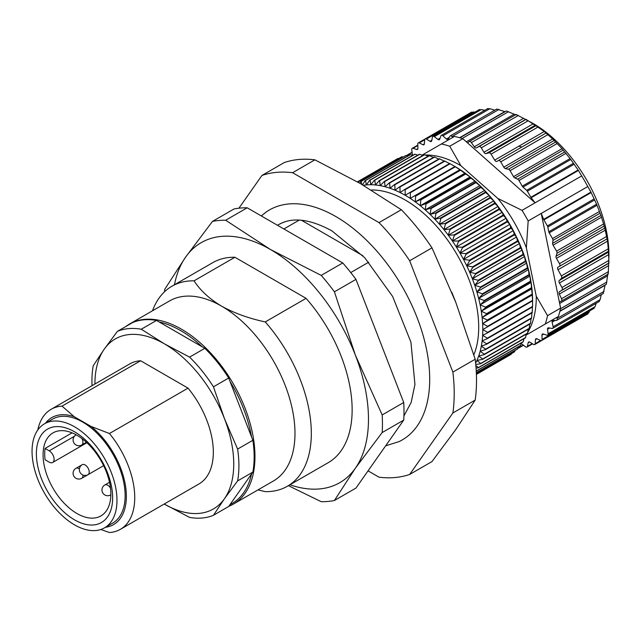 <?xml version="1.0" encoding="UTF-8"?>
<svg xmlns="http://www.w3.org/2000/svg" width="641" height="641" viewBox="0 0 641 641"><rect width="100%" height="100%" fill="white"/><g stroke="black" fill="none" stroke-linecap="round" stroke-linejoin="round"><path stroke-width="0.96" d="M385.642 445.832L398.99 441.625A132.783 76.664 -120 0 0 423.38 336.397A132.783 76.664 -120 0 0 335.812 216.53A132.783 76.664 -120 0 0 266.36 211.899L261.28 215.913M238.933 208.197L261.945 175.45A167.445 96.671 60 0 1 292.6 172.709L379.015 222.603A167.445 96.671 60 0 1 409.671 260.743L452.883 372.101A167.445 96.671 60 0 1 452.883 412.972L409.671 474.444A167.445 96.671 60 0 1 379.015 477.184L368.054 470.855M587.773 186.547A116.63 67.337 -120 0 0 581.651 175.938L522.038 210.352A116.63 67.337 60 0 1 528.168 220.961L541.236 213.421L543.648 219.382L590.914 192.092L587.773 186.547L541.236 213.421L559.337 301.887L561.252 301.158A2.308 1.33 -120 0 0 561.364 301.102A2.308 1.33 -120 0 0 561.516 298.73L559.329 294.091A2.308 1.33 60 0 1 559.449 291.735L561.957 290.117A2.308 1.33 -120 0 0 561.957 287.513L559.425 283.01A2.308 1.33 60 0 1 559.297 280.51L561.468 278.362A2.308 1.33 -120 0 0 561.356 275.902L557.999 269.749L607.564 241.128L604.792 228.092L600.97 215.4L596.595 204.183L591.154 192.58L543.889 219.871L547.382 225.92A2.308 1.33 60 0 1 547.799 227.002L548.792 231.778A2.308 1.33 -120 0 0 549.209 232.859L552.502 238.564A2.308 1.33 60 0 1 552.967 240.407L552.622 243.316A2.308 1.33 -120 0 0 553.087 245.158L556.548 251.16A2.308 1.33 60 0 1 556.957 253.275L556.035 256.24A2.308 1.33 -120 0 0 556.444 258.355L559.505 263.659A2.308 1.33 60 0 1 559.505 266.319L558.047 267.169A2.308 1.33 -120 0 0 557.999 269.749M471.696 112.688L473.387 111.935L474.909 112.143M479.444 109.956L481.295 109.555L484.748 110.308M487.889 108.77L489.876 108.714L494.82 110.188M496.903 109.13L505.1 111.71M466.327 141.821L514.154 114.21L506.374 110.981L459.918 137.799M514.154 114.21L516.221 114.971M469.348 141.485L516.125 114.467L469.236 141.541A2.308 1.33 60 0 1 471.367 142.59L474.3 146.805A2.308 1.33 -120 0 0 476.391 147.879L479.051 146.517A2.308 1.33 60 0 1 481.303 147.823L483.947 152.262A2.308 1.33 -120 0 0 486.038 153.624L488.979 152.822A2.308 1.33 60 0 1 491.054 154.144L494.708 160.13L544.273 131.517L537.895 127.102L491.054 154.144M516.117 114.483L533.008 123.409A107.4 62.009 60 0 1 583.815 175.249A107.4 62.009 60 0 1 608.95 254.942L608.253 274.036L561.364 301.102M479.051 146.517L526.037 119.386L537.895 127.102M469.236 141.541A2.308 1.33 60 0 0 469.132 141.605L467.545 142.903L535.107 202.812L531.157 197.74A2.308 1.33 60 0 1 530.852 197.292L578.118 170.001L570.794 159.489L562.061 148.672L552.67 138.953L544.273 131.517M578.118 170.001L578.422 170.45L531.157 197.74M581.651 175.938L578.422 170.45M590.914 192.092L591.154 192.58M561.468 278.362L608.453 251.232L607.564 241.128M608.453 251.232L608.942 262.986L561.957 290.117M607.86 273.699L606.33 284.203M605.12 284.965L603.261 293.346M601.306 294.628L600.112 299.643L599.071 301.342M596.17 303.289L595.096 306.654L593.814 308.057M589.656 310.893L589.071 312.319L587.581 313.401M543.889 219.871A2.308 1.33 60 0 1 543.648 219.382M547.542 315.644L560.611 308.097A116.63 67.337 60 0 1 560.05 310.597A116.63 67.337 60 0 1 558.367 316.47L545.299 324.009A116.63 67.337 60 0 0 547.542 315.644L536.277 296.27L526.373 247.875A107.4 62.009 -120 0 0 497.841 198.454L460.879 165.682A107.4 62.009 -120 0 0 425.143 155.034M589.071 312.319L542.086 339.442L541.957 335.155A2.308 1.33 60 0 1 542.438 334.025A2.308 1.33 60 0 1 543.256 333.985L546.829 335.179A2.308 1.33 -120 0 0 547.646 335.147A2.308 1.33 -120 0 0 548.111 333.785L547.542 329.282A2.308 1.33 60 0 1 547.999 327.92A2.308 1.33 60 0 1 548.624 327.831L552.085 328.464A2.308 1.33 -120 0 0 552.71 328.376A2.308 1.33 -120 0 0 553.127 326.766L552.125 322.127A2.308 1.33 60 0 1 552.542 320.524A2.308 1.33 60 0 1 552.983 320.412L556.276 320.476A2.308 1.33 -120 0 0 556.717 320.364A2.308 1.33 -120 0 0 557.069 318.505L556.741 317.407L526.061 335.115M519.442 346.236L518.962 347.59A2.308 1.33 60 0 1 518.577 348.087A2.308 1.33 60 0 1 517.968 348.175M542.086 339.442A2.308 1.33 60 0 1 541.613 340.563A2.308 1.33 60 0 1 540.595 340.523L536.958 338.785A2.308 1.33 -120 0 0 535.94 338.744A2.308 1.33 -120 0 0 535.467 339.642L535.155 343.672A2.308 1.33 60 0 1 534.682 344.57A2.308 1.33 60 0 1 533.472 344.417L529.819 342.166A2.308 1.33 -120 0 0 528.609 342.014A2.308 1.33 -120 0 0 528.16 342.703L527.407 346.396A2.308 1.33 60 0 1 526.966 347.085A2.308 1.33 60 0 1 525.556 346.805L521.942 344.057A2.308 1.33 -120 0 0 521.149 343.688L521.165 343.688M530.852 197.292L527.359 191.242A2.308 1.33 -120 0 0 526.63 190.337L522.984 187.084A2.308 1.33 60 0 1 522.263 186.178L518.97 180.482A2.308 1.33 -120 0 0 517.607 179.16L514.907 178.006A2.308 1.33 60 0 1 513.545 176.676L510.084 170.674A2.308 1.33 -120 0 0 508.449 169.264L505.428 168.583A2.308 1.33 60 0 1 503.802 167.173L500.741 161.869A2.308 1.33 -120 0 0 498.426 160.538L496.967 161.38A2.308 1.33 60 0 1 494.708 160.13M449.734 146.236L462.802 138.696A116.63 67.337 -120 0 0 460.358 137.927A116.63 67.337 -120 0 0 454.437 136.453L441.369 143.993A116.63 67.337 60 0 1 449.734 146.236L460.879 165.682M473.387 111.935L426.401 139.065L430.047 141.316A2.308 1.33 -120 0 0 431.265 141.469A2.308 1.33 -120 0 0 431.705 140.78L432.459 137.086A2.308 1.33 60 0 1 432.899 136.397A2.308 1.33 60 0 1 434.31 136.677L437.923 139.417A2.308 1.33 -120 0 0 439.333 139.706A2.308 1.33 -120 0 0 439.718 139.209L440.904 135.892A2.308 1.33 60 0 1 441.288 135.395A2.308 1.33 60 0 1 442.891 135.836L446.408 139.025A2.308 1.33 -120 0 0 448.011 139.466A2.308 1.33 -120 0 0 448.323 139.137L449.918 136.261A2.308 1.33 60 0 1 450.23 135.924A2.308 1.33 60 0 1 452.025 136.557L452.81 137.39M426.401 139.065A2.308 1.33 -120 0 0 425.183 138.913A2.308 1.33 -120 0 0 424.711 139.81L424.398 143.832A2.308 1.33 60 0 1 423.925 144.73A2.308 1.33 60 0 1 422.916 144.69L419.27 142.951A2.308 1.33 -120 0 0 418.261 142.911A2.308 1.33 -120 0 0 417.78 144.041L417.908 148.327A2.308 1.33 60 0 1 417.427 149.449A2.308 1.33 60 0 1 416.61 149.489L413.036 148.295A2.308 1.33 -120 0 0 412.219 148.335A2.308 1.33 -120 0 0 411.762 149.698L412.331 154.193A2.308 1.33 60 0 1 412.235 155.114M409.118 155.258L407.78 155.018A2.308 1.33 -120 0 0 407.155 155.106A2.308 1.33 -120 0 0 406.755 155.635M526.117 334.85A107.4 62.009 -120 0 0 526.846 333.769M527.671 332.479A107.4 62.009 -120 0 0 536.277 296.27M423.501 155.106A107.4 62.009 -120 0 0 422.307 155.194M441.369 143.993L421.898 155.234M522.038 210.352L497.841 198.454M526.373 247.875L528.168 220.961M525.828 335.251L545.299 324.009M521.79 147.045A72.273 41.729 -120 0 0 518.817 146.212M560.611 308.097L559.337 301.887M467.545 142.903L462.802 138.696M559.505 266.319L606.827 238.997M558.047 267.169L607.115 238.837L558.047 267.169M498.426 160.538L545.755 133.216L498.426 160.538M482.465 293.794A113.169 65.342 60 0 1 482.609 294.323L527.519 268.395A113.169 65.342 -120 0 0 527.375 267.866L482.465 293.794L476.856 291.887A109.707 63.339 -120 0 0 474.757 285.333A109.707 63.339 -120 0 0 472.361 278.787A109.707 63.339 -120 0 0 469.677 272.257A109.707 63.339 -120 0 0 466.72 265.791A109.707 63.339 -120 0 0 463.491 259.405A109.707 63.339 -120 0 0 460.022 253.123A109.707 63.339 -120 0 0 456.312 246.977A109.707 63.339 -120 0 0 452.386 240.992A109.707 63.339 -120 0 0 448.259 235.199A109.707 63.339 -120 0 0 443.941 229.622A109.707 63.339 -120 0 0 439.462 224.278A109.707 63.339 -120 0 0 434.838 219.19A109.707 63.339 -120 0 0 430.087 214.39A109.707 63.339 -120 0 0 425.231 209.887A109.707 63.339 -120 0 0 420.28 205.705A109.707 63.339 -120 0 0 415.272 201.867A109.707 63.339 -120 0 0 410.224 198.381A109.707 63.339 -120 0 0 405.152 195.265A109.707 63.339 -120 0 0 400.072 192.532A109.707 63.339 -120 0 0 395.024 190.193A109.707 63.339 -120 0 0 390.016 188.262A109.707 63.339 -120 0 0 385.073 186.747A109.707 63.339 -120 0 0 380.217 185.65A109.707 63.339 -120 0 0 375.466 184.977A109.707 63.339 -120 0 0 370.843 184.728A109.707 63.339 -120 0 0 366.372 184.912A109.707 63.339 -120 0 0 363.367 185.297M529.194 275.093A113.169 65.342 -120 0 0 529.073 274.572L484.163 300.501A113.169 65.342 60 0 1 484.284 301.022L529.194 275.093L529.939 276.111A109.707 63.339 60 0 1 531.101 282.481A109.707 63.339 60 0 1 531.926 288.746A109.707 63.339 60 0 1 532.431 294.868A109.707 63.339 60 0 1 532.599 300.821A109.707 63.339 60 0 1 532.599 300.909A109.707 63.339 60 0 1 532.599 300.933M484.163 300.501L478.651 298.402A109.707 63.339 -120 0 0 476.856 291.887L480.614 287.585L525.524 261.648A113.169 65.342 -120 0 0 525.356 261.119L480.446 287.056A113.169 65.342 60 0 1 480.614 287.585M485.533 307.127A113.169 65.342 60 0 1 485.63 307.64L530.54 281.711A113.169 65.342 -120 0 0 530.452 281.199L485.533 307.127L480.133 304.868A109.707 63.339 -120 0 0 478.651 298.402L482.609 294.323M486.575 313.649A113.169 65.342 60 0 1 486.647 314.154L531.557 288.226A113.169 65.342 -120 0 0 531.485 287.721L486.575 313.649L481.287 311.238A109.707 63.339 -120 0 0 480.133 304.868L484.284 301.022M527.519 268.395L528.464 269.645A109.707 63.339 60 0 1 529.939 276.111L530.452 281.199M450.094 163.743A113.169 65.342 -120 0 0 449.686 163.519L404.775 189.448A113.169 65.342 60 0 1 405.184 189.672L450.094 163.743L454.958 166.508A109.707 63.339 60 0 1 455.03 166.548A109.707 63.339 60 0 1 460.03 169.617A109.707 63.339 60 0 1 465.086 173.11A109.707 63.339 60 0 1 470.093 176.948A109.707 63.339 60 0 1 475.037 181.131A109.707 63.339 60 0 1 479.901 185.634A109.707 63.339 60 0 1 484.652 190.433A109.707 63.339 60 0 1 489.275 195.521A109.707 63.339 60 0 1 493.754 200.865A109.707 63.339 60 0 1 498.065 206.442A109.707 63.339 60 0 1 502.199 212.235A109.707 63.339 60 0 1 506.126 218.22A109.707 63.339 60 0 1 509.835 224.366A109.707 63.339 60 0 1 513.305 230.64A109.707 63.339 60 0 1 516.526 237.034A109.707 63.339 60 0 1 519.49 243.5A109.707 63.339 60 0 1 522.175 250.03A109.707 63.339 60 0 1 524.57 256.576A109.707 63.339 60 0 1 526.67 263.13A109.707 63.339 60 0 1 528.464 269.645L529.073 274.572M525.524 261.648L526.67 263.13L527.375 267.866M487.28 320.051A113.169 65.342 60 0 1 487.32 320.54L532.23 294.612A113.169 65.342 -120 0 0 532.19 294.123L487.28 320.051L482.12 317.503A109.707 63.339 -120 0 0 481.287 311.238L485.63 307.64M530.54 281.711L531.101 282.481L531.485 287.721M487.641 326.293A113.169 65.342 60 0 1 487.649 326.774L532.567 300.845A113.169 65.342 -120 0 0 532.551 300.357L487.641 326.293L482.617 323.625A109.707 63.339 -120 0 0 482.12 317.503L486.647 314.154M531.557 288.226L532.19 294.123M487.657 332.35A113.169 65.342 60 0 1 487.641 332.815L532.551 306.887A113.169 65.342 -120 0 0 532.567 306.414L487.657 332.35L482.793 329.586A109.707 63.339 -120 0 0 482.617 323.625L487.32 320.54M532.23 294.612L532.551 300.357M487.328 338.192A113.169 65.342 60 0 1 487.296 338.64L532.206 312.712A113.169 65.342 -120 0 0 532.246 312.263L487.328 338.192L482.633 335.347A109.707 63.339 -120 0 0 482.793 329.586L487.649 326.774M486.663 343.808A113.169 65.342 60 0 1 486.599 344.233L531.509 318.305A113.169 65.342 -120 0 0 531.581 317.88L486.663 343.808L482.136 340.9A109.707 63.339 -120 0 0 482.633 335.347L487.641 332.815M482.793 329.586L532.599 300.821L532.567 306.414M485.662 349.161A113.169 65.342 60 0 1 485.574 349.569L530.484 323.641A113.169 65.342 -120 0 0 530.572 323.232L485.662 349.161L481.311 346.204A109.707 63.339 -120 0 0 482.136 340.9L487.296 338.64M532.439 306.59L532.246 312.263M484.324 354.233A113.169 65.342 60 0 1 484.203 354.625L529.113 328.689A113.169 65.342 -120 0 0 529.234 328.304L484.324 354.233L480.165 351.252A109.707 63.339 -120 0 0 481.311 346.204L486.599 344.233M531.95 312.143L531.581 317.88M482.657 359.008A113.169 65.342 60 0 1 482.513 359.369L527.423 333.44A113.169 65.342 -120 0 0 527.567 333.08L482.657 359.008L478.699 356.019A109.707 63.339 -120 0 0 480.165 351.252L485.574 349.569M531.02 318.593L530.572 323.232M480.67 363.455A113.169 65.342 60 0 1 480.502 363.792L525.412 337.863A113.169 65.342 -120 0 0 525.58 337.527L480.67 363.455L476.912 360.474A109.707 63.339 -120 0 0 478.699 356.019L484.203 354.625M529.787 324.042L529.234 328.304M475.622 363.127A109.707 63.339 -120 0 0 476.912 360.474L482.513 359.369M528.2 329.226L527.567 333.08M475.758 364.473L480.502 363.792M526.261 334.113L525.58 337.527M523.088 341.933A113.169 65.342 -120 0 0 523.28 341.629L478.37 367.557A113.169 65.342 60 0 1 478.178 367.862L523.088 341.933M478.37 367.557L475.846 365.466M476.055 368.07L478.178 367.862M523.977 338.688L523.28 341.629M476.255 371.171L520.468 345.651A113.169 65.342 -120 0 0 520.684 345.371L476.247 371.027M521.349 342.943L520.684 345.371M476.343 372.782L517.551 348.992A113.169 65.342 -120 0 0 517.784 348.744L476.335 372.677M518.385 346.853L517.784 348.744M476.383 373.855L514.354 351.933A113.169 65.342 -120 0 0 514.611 351.717L476.383 373.791M515.092 350.411L514.611 351.717M510.893 354.481A113.169 65.342 -120 0 0 511.173 354.297L476.407 374.368L510.893 354.481M511.454 353.608L511.173 354.297M507.488 356.444L476.407 374.4M357.43 181.868L397.973 158.463A113.169 65.342 -120 0 0 397.676 158.615L357.414 181.86M397.973 158.463L398.686 158.559M357.934 182.148L401.915 156.757A113.169 65.342 -120 0 0 401.603 156.877L357.87 182.116M401.915 156.757L403.269 156.997M406.074 155.483A113.169 65.342 -120 0 0 405.745 155.571L360.835 181.499A113.169 65.342 60 0 1 361.163 181.419L406.074 155.483L407.997 155.907M360.835 181.499L359.833 183.238M361.804 184.384L361.163 181.419M410.432 154.649A113.169 65.342 -120 0 0 410.088 154.697L365.178 180.634A113.169 65.342 60 0 1 365.522 180.578L410.432 154.649L412.868 155.282M365.178 180.634L362.518 184.8M369.705 180.201A113.169 65.342 60 0 1 370.065 180.185L414.975 154.257A113.169 65.342 -120 0 0 414.615 154.273L369.705 180.201L366.372 184.912L365.522 180.578M374.392 180.217A113.169 65.342 60 0 1 374.761 180.233L419.671 154.305A113.169 65.342 -120 0 0 419.302 154.289L374.392 180.217L370.843 184.728L370.065 180.185M414.975 154.257L417.86 155.122M379.224 180.674A113.169 65.342 60 0 1 379.6 180.722L424.518 154.793A113.169 65.342 -120 0 0 424.134 154.745L379.224 180.674L375.466 184.977L374.761 180.233M419.671 154.305L422.956 155.418M384.175 181.563A113.169 65.342 60 0 1 384.568 181.659L429.478 155.723A113.169 65.342 -120 0 0 429.085 155.635L384.175 181.563L380.217 185.65L379.6 180.722M424.518 154.793L428.156 156.172M389.223 182.901A113.169 65.342 60 0 1 389.624 183.022L434.534 157.093A113.169 65.342 -120 0 0 434.141 156.973L389.223 182.901L385.073 186.747L384.568 181.659M429.478 155.723L433.436 157.374M394.359 184.664A113.169 65.342 60 0 1 394.76 184.816L439.678 158.888A113.169 65.342 -120 0 0 439.269 158.736L394.359 184.664L390.016 188.262L389.624 183.022M434.534 157.093L438.773 159.016M399.551 186.851A113.169 65.342 60 0 1 399.96 187.036L444.87 161.107A113.169 65.342 -120 0 0 444.461 160.923L399.551 186.851L395.024 190.193L394.76 184.816M439.678 158.888L444.83 161.436M404.775 189.448L400.072 192.532L399.96 187.036M444.87 161.107L449.886 163.776M410.008 192.452A113.169 65.342 60 0 1 410.416 192.701L455.326 166.772A113.169 65.342 -120 0 0 454.918 166.524L405.152 195.265L405.184 189.672M415.232 195.842A113.169 65.342 60 0 1 415.64 196.122L460.55 170.194A113.169 65.342 -120 0 0 460.15 169.913L410.224 198.381L410.416 192.701M455.326 166.772L460.15 169.913M420.432 199.607A113.169 65.342 60 0 1 420.833 199.92L465.743 173.991A113.169 65.342 -120 0 0 465.342 173.679L420.432 199.607L415.272 201.867L415.64 196.122M460.55 170.194L465.342 173.679M425.568 203.734A113.169 65.342 60 0 1 425.969 204.07L470.879 178.142A113.169 65.342 -120 0 0 470.478 177.805L425.568 203.734L420.28 205.705L420.833 199.92M465.743 173.991L470.093 176.948L470.478 177.805M430.632 208.205A113.169 65.342 60 0 1 431.024 208.565L475.934 182.637A113.169 65.342 -120 0 0 475.542 182.276L430.632 208.205L425.231 209.887L425.969 204.07M470.879 178.142L475.037 181.131L475.542 182.276M435.6 212.996A113.169 65.342 60 0 1 435.984 213.381L480.894 187.452A113.169 65.342 -120 0 0 480.51 187.068L435.6 212.996L430.087 214.39L431.024 208.565M475.934 182.637L479.901 185.634L480.51 187.068M440.439 218.084A113.169 65.342 60 0 1 440.816 218.493L485.726 192.564A113.169 65.342 -120 0 0 485.349 192.156L440.439 218.084L434.838 219.19L435.984 213.381M480.894 187.452L484.652 190.433L485.349 192.156M445.142 223.461A113.169 65.342 60 0 1 445.511 223.885L490.421 197.957A113.169 65.342 -120 0 0 490.053 197.532L445.142 223.461L439.462 224.278L440.816 218.493M485.726 192.564L489.275 195.521L490.053 197.532M449.694 229.085A113.169 65.342 60 0 1 450.038 229.534L494.948 203.606A113.169 65.342 -120 0 0 494.604 203.157L449.694 229.085L443.941 229.622L445.511 223.885M490.421 197.957L493.754 200.865L494.604 203.157M454.052 234.951A113.169 65.342 60 0 1 454.389 235.415L499.299 209.487A113.169 65.342 -120 0 0 498.962 209.022L454.052 234.951L448.259 235.199L450.038 229.534M494.948 203.606L498.065 206.442L498.962 209.022M458.219 241.016A113.169 65.342 60 0 1 458.539 241.497L503.449 215.568A113.169 65.342 -120 0 0 503.129 215.088L458.219 241.016L452.386 240.992L454.389 235.415M499.299 209.487L502.199 212.235L503.129 215.088M462.169 247.266A113.169 65.342 60 0 1 462.465 247.763L507.376 221.834A113.169 65.342 -120 0 0 507.079 221.337L462.169 247.266L456.312 246.977L458.539 241.497M503.449 215.568L506.126 218.22L507.079 221.337M465.887 253.676A113.169 65.342 60 0 1 466.167 254.181L511.077 228.252A113.169 65.342 -120 0 0 510.797 227.747L465.887 253.676L460.022 253.123L462.465 247.763M507.376 221.834L509.835 224.366L510.797 227.747M469.348 260.206A113.169 65.342 60 0 1 469.613 260.727L514.523 234.798A113.169 65.342 -120 0 0 514.258 234.277L469.348 260.206L463.491 259.405L466.167 254.181M511.077 228.252L513.305 230.64L514.258 234.277M472.553 266.84A113.169 65.342 60 0 1 472.794 267.361L517.704 241.433A113.169 65.342 -120 0 0 517.463 240.912L472.553 266.84L466.72 265.791L469.613 260.727M514.523 234.798L516.526 237.034L517.463 240.912M475.478 273.547A113.169 65.342 60 0 1 475.694 274.076L520.604 248.139A113.169 65.342 -120 0 0 520.388 247.618L475.478 273.547L469.677 272.257L472.794 267.361M517.704 241.433L519.49 243.5L520.388 247.618M478.114 280.293A113.169 65.342 60 0 1 478.306 280.822L523.216 254.894A113.169 65.342 -120 0 0 523.024 254.365L478.114 280.293L472.361 278.787L475.694 274.076M520.604 248.139L522.175 250.03L523.024 254.365M480.446 287.056L474.757 285.333L478.306 280.822M523.216 254.894L524.57 256.576L525.356 261.119M473.859 354.818A103.93 60.006 -120 0 0 405.216 200.016A103.93 60.006 -120 0 0 371.259 190.016M476.856 291.887L526.67 263.13M474.757 285.333L524.57 256.576M472.361 278.787L522.175 250.03M469.677 272.257L519.49 243.5M466.72 265.791L516.526 237.034M463.491 259.405L513.305 230.64M460.022 253.123L509.835 224.366M456.312 246.977L506.126 218.22M452.386 240.992L502.199 212.235M448.259 235.199L498.065 206.442M443.941 229.622L493.754 200.865M439.462 224.278L489.275 195.521M434.838 219.19L484.652 190.433M430.087 214.39L479.901 185.634M425.231 209.887L475.037 181.131M420.28 205.705L470.093 176.948M415.272 201.867L465.086 173.11M410.224 198.381L460.03 169.617M482.617 323.625L532.431 294.868M482.12 317.503L531.926 288.746M481.287 311.238L531.101 282.481M480.133 304.868L529.939 276.111M478.651 298.402L528.464 269.645M452.883 412.972L475.189 400.096A167.445 96.671 -120 0 0 475.189 359.224L455.775 302.28L431.986 247.859A167.445 96.671 -120 0 0 401.33 209.727L360.306 183.518L314.907 159.833L292.6 172.709M314.907 159.833A167.445 96.671 -120 0 0 284.259 162.574L261.945 175.45M431.986 247.859L409.671 260.743M379.015 222.603L401.33 209.727M452.883 372.101L475.189 359.224M475.189 400.096L455.775 429.566L431.986 461.568L409.671 474.444M451.745 292.128L455.463 301.462M283.57 222.323A115.476 66.672 60 0 0 278.074 224.943L277.489 225.279A115.5 66.68 60 0 1 280.854 223.461C294.051 217.059 311.061 219.526 331.886 230.856L364.809 257.786L392.653 296.503L410.929 342.182L414.935 384.48L411.153 402.452L403.926 415.961M350.747 272.561L368.743 262.177M362.822 255.687L301.47 220.264M299.235 220.103L283.883 228.965M152.526 310.757A115.476 66.672 60 0 1 171.916 286.231L212.748 262.658A115.476 66.672 60 0 1 234.894 257.257L306.077 298.353A115.476 66.672 60 0 1 328.224 462.674L287.4 486.247A115.476 66.672 60 0 1 265.254 491.647L257.986 489.892M289.924 484.788A138.576 80.005 -120 0 0 355.346 468.226A138.576 80.005 -120 0 0 355.346 355.082A138.576 80.005 -120 0 0 270.486 249.517A138.576 80.005 -120 0 0 185.626 257.097A138.576 80.005 -120 0 0 174.448 284.764M403.726 420.111A154.169 89.011 -120 0 0 403.726 402.5L382.18 414.935A154.169 89.011 60 0 1 382.18 432.547L403.726 420.111L355.955 488.065L334.418 500.501A154.169 89.011 60 0 1 321.205 501.687L288.402 485.662M247.218 207.796A154.169 89.011 -120 0 0 234.005 208.974L212.467 221.409A154.169 89.011 60 0 1 225.672 220.232L270.486 249.517L321.205 275.39L342.751 262.954L247.218 207.796L225.672 220.232M321.205 275.39A154.169 89.011 60 0 1 334.418 291.823L355.955 279.38A154.169 89.011 -120 0 0 342.751 262.954M355.955 279.38L403.726 402.5M164.569 291.719A154.169 89.011 60 0 1 164.697 289.371L185.626 257.097L212.467 221.409M334.418 291.823L355.346 355.082L382.18 414.935M382.18 432.547L355.346 468.226L334.418 500.501M79.404 468.94A5.777 3.333 60 0 0 75.967 468.299A5.777 5.777 0 0 0 73.859 476.183A5.777 5.777 0 0 0 81.744 478.298L87.993 474.693L81.744 478.298A5.777 3.333 60 0 0 82.905 475.005M49.197 450.823A6.931 3.998 60 0 1 53.724 456.929A6.931 3.998 60 0 1 52.658 462.482A6.931 3.998 60 0 1 49.197 462.137L45.062 459.749A47.923 27.667 60 0 1 45.062 448.436L49.197 450.823L74.436 436.249M72.064 432.843L45.062 448.436M43.428 449.381A47.923 27.667 -120 0 0 53.003 488.226A47.923 27.667 -120 0 0 100.925 515.901A47.923 27.667 -120 0 0 100.925 460.558A47.923 27.667 -120 0 0 53.003 432.891A47.923 27.667 -120 0 0 43.428 449.381M47.546 491.375A53.924 31.137 60 0 1 64.645 427.579A53.924 31.137 60 0 1 111.342 508.465A53.924 31.137 60 0 1 47.546 491.375M104.539 458.475A60.046 34.67 60 0 1 104.539 527.815A60.046 34.67 60 0 1 44.485 493.145A60.046 34.67 60 0 1 44.485 423.805A60.046 34.67 60 0 1 104.539 458.475M104.539 527.815L112.704 523.096A60.046 34.67 -120 0 0 112.704 453.756A60.046 34.67 -120 0 0 52.65 419.094L44.485 423.805M105.436 527.295A61.784 35.672 -120 0 0 125.676 487.032A61.784 35.672 -120 0 0 91.086 426.449L109.459 433.516A69.284 40.006 60 0 1 120.388 529.33A69.284 40.006 60 0 1 109.459 532.519L100.789 529.49M37.803 429.975A69.284 40.006 60 0 1 51.096 409.319A69.284 40.006 60 0 1 62.025 406.13L74.268 416.738L91.086 426.449M74.268 416.738A61.784 35.672 -120 0 0 45.391 423.284M109.459 433.516L188.053 388.142A69.284 40.006 60 0 1 198.974 483.955L120.388 529.33M51.096 409.319L129.69 363.944A69.284 40.006 60 0 1 140.611 360.755L62.025 406.13M140.611 360.755L188.053 388.142M92.048 385.674A103.93 60.006 60 0 1 93.241 365.723L104.227 349.177L117.391 331.365A103.93 60.006 60 0 1 141.276 329.226L164.336 343.808L189.584 357.117A103.93 60.006 60 0 1 213.461 386.819L224.438 418.581L237.611 449.077A103.93 60.006 60 0 1 237.611 480.91L224.438 498.73L213.461 515.276A103.93 60.006 60 0 1 189.584 517.407L164.208 504.026A98.161 56.672 -120 0 0 164.336 504.098A98.161 56.672 -120 0 0 224.438 498.73A98.161 56.672 -120 0 0 224.438 418.581A98.161 56.672 -120 0 0 164.336 343.808A98.161 56.672 -120 0 0 104.227 349.177A98.161 56.672 -120 0 0 94.924 384.015M213.461 515.276L228.693 506.478L229.999 504.619A102.776 59.341 -120 0 0 251.544 473.971L229.999 504.619M237.611 449.077L252.85 440.279A103.93 60.006 60 0 1 252.85 472.113L237.611 480.91M252.85 472.113L251.544 473.971M189.584 357.117L204.816 348.319A103.93 60.006 60 0 1 228.693 378.022L213.461 386.819M228.693 378.022L252.85 440.279M117.391 331.365L132.631 322.567A103.93 60.006 60 0 1 156.508 320.428L141.276 329.226M156.508 320.428L204.816 348.319M251.544 436.914A102.776 59.341 -120 0 0 229.999 381.395M202.203 346.813A102.776 59.341 -120 0 0 159.12 321.942M125.86 326.477A103.93 60.006 60 0 1 129.514 324.042A103.93 60.006 60 0 1 181.483 329.194A103.93 60.006 60 0 1 249.373 420.776A103.93 60.006 60 0 1 233.444 504.058A103.93 60.006 60 0 1 228.829 506.286M233.444 504.058L273.459 480.958A103.93 60.006 -120 0 0 289.387 397.676A103.93 60.006 -120 0 0 221.49 306.094A103.93 60.006 -120 0 0 169.528 300.941L129.514 324.042M171.916 286.231A115.476 66.672 60 0 1 194.063 280.83C200.176 290.357 209.319 298.778 221.49 306.094C234.125 313.104 248.708 318.385 265.254 321.926A115.476 66.672 60 0 1 287.4 486.247M234.894 257.257L194.063 280.83M265.254 321.926L306.077 298.353M422.916 144.69L424.398 143.832M419.27 142.951L424.711 139.81M416.61 149.489L417.876 148.768M413.036 148.295L417.828 145.531M407.78 155.018L412.115 152.51M535.467 339.642L536.958 338.785M535.155 343.672L540.595 340.523M528.16 342.703L529.426 341.974M527.407 346.396L532.198 343.632M518.962 347.59L523.296 345.09M430.047 141.316L431.802 140.307M481.295 109.555L434.31 136.677M437.923 139.417L440.095 138.168M489.876 108.714L442.891 135.836M446.408 139.025L449.317 137.342M499.01 109.427L452.025 136.557M459.597 137.711L504.812 111.606M508.545 111.686L462.145 138.48M518.353 115.46L471.367 142.59M474.3 146.805L523.713 118.273M476.391 147.879L525.812 119.346M528.288 120.692L481.303 147.823M483.947 152.262L533.36 123.729M486.038 153.624L535.459 125.091M488.979 152.822L535.964 125.692M541.957 335.155L543.712 334.137M595.096 306.654L548.111 333.785M547.542 329.282L549.706 328.032M600.112 299.643L553.127 326.766M552.125 322.127L555.034 320.452M604.054 291.375L557.069 318.505M559.857 311.366L605.072 285.261M606.867 281.984L560.466 308.778M559.665 303.481L607.484 275.87M561.468 301.038L608.237 274.036M608.501 271.608L561.516 298.73M559.329 294.091L608.75 265.558M559.449 291.735L608.87 263.203M608.942 260.39L561.957 287.513M559.425 283.01L608.846 254.477M559.297 280.51L608.718 251.977M608.197 248.86L561.356 275.902M547.382 225.92L593.951 199.031M547.799 227.002L594.439 200.072M552.502 238.564L599.119 211.65M552.967 240.407L599.808 213.365M556.548 251.16L603.229 224.206M556.957 253.275L603.838 226.209M559.505 263.659L606.274 236.649M548.792 231.778L596.595 204.183M549.209 232.859L597.043 205.248M552.622 243.316L600.97 215.4M553.087 245.158L601.595 217.155M556.035 256.24L604.792 228.092M556.444 258.355L605.312 230.143M526.63 190.337L573.27 163.407M527.359 191.242L573.927 164.352M517.607 179.16L564.441 152.117M518.97 180.482L565.586 153.568M508.449 169.264L555.338 142.198M510.084 170.674L556.765 143.728M500.741 161.869L547.51 134.866M522.984 187.084L570.794 159.489M522.263 186.178L570.089 158.567M514.907 178.006L563.263 150.09M513.545 176.676L562.061 148.672M505.428 168.583L554.185 140.435M503.802 167.173L552.67 138.953M88.017 474.677A5.777 5.777 0 0 1 79.356 469.677A5.777 5.777 0 0 1 82.24 464.677A5.777 3.333 60 0 1 88.017 468.01A5.777 3.333 60 0 1 88.017 474.677L103.634 465.662M75.967 434.967A5.777 3.333 60 0 1 76.215 434.846L75.967 434.967A5.777 5.777 0 0 0 73.859 442.851A5.777 5.777 0 0 0 81.744 444.966L86.407 442.274M81.864 438.508A5.777 3.333 60 0 1 81.744 444.966M110.613 494.964A5.777 5.777 0 0 1 102.728 492.857A5.777 5.777 0 0 1 104.844 484.965A5.777 3.333 60 0 1 110.492 488.097M425.175 138.921L418.261 142.911M471.736 112.039L425.183 138.913M417.812 145.106L412.219 148.335M412.083 152.262L407.155 155.106M581.227 317.696L534.682 344.57M588.158 313.689L541.613 340.563M532.559 343.856L526.966 347.085M523.505 345.243L518.577 348.087M479.476 109.507L432.899 136.397M487.913 108.481L441.288 135.395M496.919 108.97L450.23 135.924M594.223 308.257L547.646 335.147M599.327 301.462L552.71 328.376M603.405 293.41L556.717 320.364M606.394 284.227L559.938 311.045M82.24 464.677L75.967 468.299M104.844 484.965L109.507 482.272M86.896 442.715L52.658 462.482"/></g></svg>
